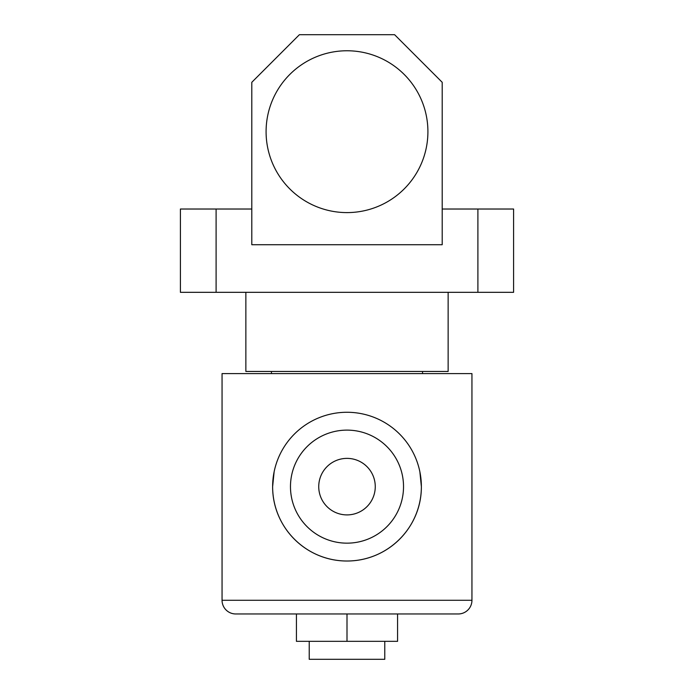 <?xml version="1.0" encoding="UTF-8"?>
<svg xmlns="http://www.w3.org/2000/svg" width="694" height="694" viewBox="0 0 694 694"><rect width="100%" height="100%" fill="white"/><g stroke="black" fill="none" stroke-linecap="round" stroke-linejoin="round"><path stroke-width="1.04" d="M427.912 131.678A80.912 80.912 0 0 0 347 50.766A80.912 80.912 0 0 0 266.088 131.678A80.912 80.912 0 0 0 347 212.598A80.912 80.912 0 0 0 427.912 131.678M448.142 292.321L448.142 371.455L245.858 371.455L245.858 292.321M251.801 209.024L216.103 209.024L216.103 292.321L180.405 292.321L180.405 209.024L216.103 209.024M477.897 292.321L477.897 209.024L513.595 209.024L513.595 292.321L216.103 292.321M477.897 209.024L442.199 209.024M251.801 82.3L251.801 244.722L442.199 244.722L442.199 82.3L394.6 34.7L299.4 34.7L251.801 82.3M375.263 486.641A28.263 28.263 0 0 0 347 458.378A28.263 28.263 0 0 0 318.737 486.641A28.263 28.263 0 0 0 347 514.905A28.263 28.263 0 0 0 375.263 486.641M290.474 486.641A56.526 56.526 0 0 0 347 543.159A56.526 56.526 0 0 0 403.526 486.641A56.526 56.526 0 0 0 347 430.115A56.526 56.526 0 0 0 290.474 486.641M384.78 641.334L384.78 659.3L309.22 659.3L309.22 641.334M222.054 600.275L471.946 600.275L471.946 373.598L222.054 373.598L222.054 600.275A13.68 13.68 0 0 0 235.743 613.964L347 613.964L347 641.334L296.425 641.334L296.425 613.964M471.946 600.275A13.68 13.68 0 0 1 458.257 613.964L235.743 613.964M274.13 471.781L272.629 486.641A74.371 74.371 0 0 0 347 561.012A74.371 74.371 0 0 0 421.371 486.641L419.879 471.825M272.629 486.641C272.49 527.483 306.054 561.082 346.939 561.012C388.05 561.108 421.57 527.336 421.371 486.641A74.371 74.371 0 0 0 347 412.271A74.371 74.371 0 0 0 272.629 486.641M422.559 373.598L422.559 371.455M271.441 373.598L271.441 371.455M347 641.334L397.575 641.334L397.575 613.964L458.257 613.964"/></g></svg>
